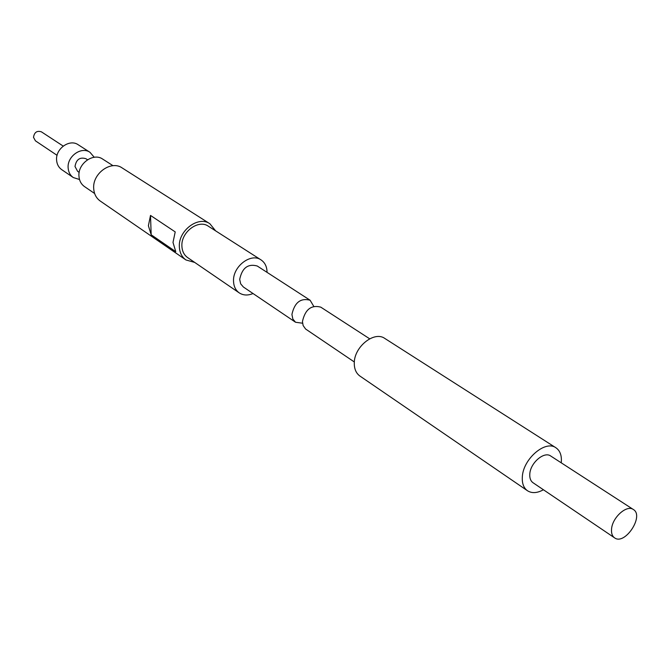 <?xml version="1.0" encoding="UTF-8"?>
<svg xmlns="http://www.w3.org/2000/svg" width="670" height="670" viewBox="0 0 670 670"><rect width="100%" height="100%" fill="white"/><g stroke="black" fill="none" stroke-linecap="round" stroke-linejoin="round"><path stroke-width="1" d="M63.198 146.085L41.398 131.831C36.967 130.441 34.329 132.275 33.5 137.333L35.443 140.842L57.084 155.331M94.227 157.266L89.981 152.308C81.405 146.127 66.975 156.395 68.147 167.944C68.466 172.131 70.183 175.331 73.29 177.542L79.512 179.51M89.981 152.308L78.206 144.754C69.68 138.615 55.409 148.723 56.598 160.155C56.933 164.292 58.642 167.458 61.732 169.661L73.29 177.542M87.535 159.753L85.953 158.723C79.872 156.855 76.229 159.452 75.007 166.495L77.611 171.327L79.186 172.383M113.029 165.708L102.677 159.083C93.398 152.408 77.72 163.622 78.96 176.168C79.295 180.707 81.137 184.175 84.487 186.578L94.638 193.513M175.213 231.904L173.002 242.423L175.758 251.669L151.177 234.793L148.397 225.723L150.507 215.43L175.213 231.904M215.623 230.857L209.877 223.738C198.437 215.464 178.237 230.555 179.359 246.736C179.619 252.573 181.813 256.978 185.925 259.943L194.736 262.439M209.877 223.738L122.133 167.919C111.078 159.988 92.293 173.547 93.708 188.605C94.085 194.032 96.262 198.169 100.232 201.025L185.925 259.943M267.045 272.355C266.995 266.752 264.993 262.606 261.04 259.901L208.362 226.217C198.454 219.023 180.95 232.088 181.897 246.108C182.131 251.183 184.032 255.002 187.617 257.573L239.232 292.882C243.26 295.462 247.867 295.679 253.042 293.527M261.04 259.901C250.974 252.565 232.766 266.442 233.528 281.031C233.688 286.308 235.589 290.261 239.232 292.882M313.736 306.307L310.109 300.235L257.23 265.998C247.942 263.469 242.096 267.933 239.684 279.398L240.672 283.837L243.352 286.986L295.545 322.253L302.547 323.216M310.109 300.235C300.637 297.748 294.574 302.488 291.919 314.439L292.849 319.029L295.545 322.253M150.507 215.43L151.177 234.793M369.673 338.802L320.771 307.145C311.265 304.666 305.16 309.456 302.446 321.508L303.125 325.536L305.595 329.012L354.338 361.984M561.242 462.819C561.946 455.751 560.17 450.734 555.916 447.769C545.372 439.821 523.086 458.975 522.332 476.856C521.922 483.321 523.639 487.961 527.483 490.75C531.88 493.505 537.189 493.179 543.42 489.762M555.916 447.769L384.823 338.451C374.287 330.67 354.045 346.892 354.279 363.123C354.229 368.986 356.122 373.299 359.941 376.063L527.483 490.75M633.326 509.493L550.715 456.01C544.149 451.027 530.297 462.911 529.794 474.033C529.534 478.095 530.606 480.993 533.027 482.735L614.566 537.843C624.817 545.681 644.54 515.85 633.326 509.493C626.844 504.518 612.422 517.315 611.568 528.898C611.174 533.127 612.171 536.109 614.566 537.843"/></g></svg>
